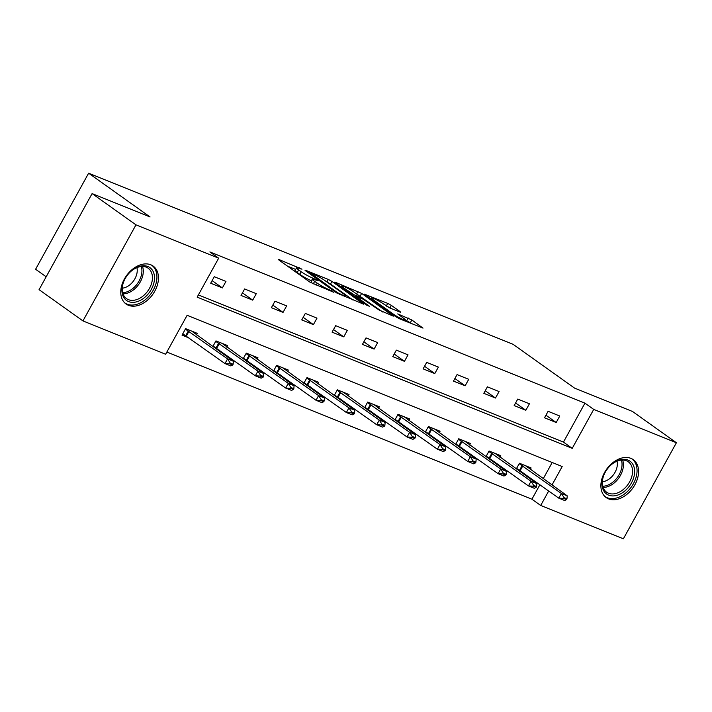 <?xml version="1.0" encoding="UTF-8"?>
<svg xmlns="http://www.w3.org/2000/svg" width="712" height="712" viewBox="0 0 712 712"><rect width="100%" height="100%" fill="white"/><g stroke="black" fill="none" stroke-linecap="round" stroke-linejoin="round"><path stroke-width="1.07" d="M301.995 269.189L279.157 259.613L278.321 259.426L278.971 260.067L309.987 282.166L333.91 292.347L328.873 289.57A9.381 1.113 28.9 0 1 317.249 283.171L314.66 281.338A9.381 1.113 28.9 0 1 312.559 279.264A9.381 1.113 28.9 0 1 315.256 279.869L318.015 280.608L312.844 278.152A9.381 1.113 28.9 0 1 301.221 271.762L298.639 269.919A9.381 1.113 28.9 0 1 296.539 267.846A9.381 1.113 28.9 0 1 299.236 268.451L301.995 269.189M608.555 498.872A23.291 16.127 -54.5 0 1 606.215 497.59A23.291 16.127 -54.5 0 1 605.529 470.854A23.291 16.127 -54.5 0 1 630.912 458.368A23.291 16.127 -54.5 0 1 633.253 459.641A23.291 16.127 -54.5 0 1 633.938 486.385A23.291 16.127 -54.5 0 1 608.555 498.872M128.436 305.297A23.291 16.127 -54.5 0 1 126.095 304.015A23.291 16.127 -54.5 0 1 125.41 277.28A23.291 16.127 -54.5 0 1 150.793 264.793A23.291 16.127 -54.5 0 1 153.133 266.074A23.291 16.127 -54.5 0 1 153.819 292.81A23.291 16.127 -54.5 0 1 128.436 305.297M399.859 312.034L400.705 312.221L400.046 311.58L391.351 305.377L387.72 303.383L364.339 294.109L396.014 316.849L399.646 318.843L423.017 328.116L411.848 319.982L397.732 313.912L403.606 318.273A7.841 0.926 28.9 0 1 405.359 320A7.841 0.926 28.9 0 1 400.749 318.433A7.841 0.926 28.9 0 1 393.389 314.152L372.972 299.61A7.841 0.926 28.9 0 1 371.21 297.874A7.841 0.926 28.9 0 1 375.82 299.44A7.841 0.926 28.9 0 1 383.181 303.721L390.221 308.145L399.859 312.034M551.996 484.997L562.195 466.529L187.123 315.309L165.629 354.256L82.948 320.916L39.062 289.659L92.097 193.593L150.063 216.964L88.626 173.194L513.112 344.332L574.548 388.102L632.514 411.474L676.4 442.739L623.374 538.806L540.693 505.467L548.703 490.969M92.097 193.593L135.974 224.859L218.655 258.189L197.153 297.135L572.226 448.355L593.719 409.409L676.4 442.739M198.381 294.919L563.45 442.099L584.944 403.152L209.88 251.941L218.655 258.189M584.944 403.152L593.719 409.409M331.961 281.436L328.33 279.433L305.795 270.355L304.958 270.16L305.608 270.809L336.625 292.908L363.636 304.175L331.961 281.436L330.528 284.035L327.048 282.094M335.494 282.326L361.651 293.406L393.327 316.146L379.211 310.076L362.995 299.12L355.76 296.343L369.51 306.32L366.831 305.243L335.308 282.78L334.649 282.139L335.494 282.326L335.254 282.744M88.626 173.194L35.6 269.261L46.164 276.79M210.69 283.216L222.358 287.924L225.944 281.427L214.276 276.719L210.69 283.216M241.039 295.453L252.707 300.153L256.293 293.664L244.617 288.956L241.039 295.453M271.388 307.682L283.056 312.39L286.642 305.902L274.966 301.194L271.388 307.682M301.737 319.919L313.405 324.627L316.991 318.139L305.315 313.431L301.737 319.919M332.077 332.157L343.754 336.865L347.331 330.368L335.663 325.669L332.077 332.157M362.426 344.394L374.103 349.094L377.68 342.606L366.012 337.897L362.426 344.394M392.775 356.623L404.452 361.331L408.029 354.843L396.362 350.135L392.775 356.623M423.124 368.861L434.792 373.569L438.378 367.08L426.711 362.372L423.124 368.861M453.473 381.098L465.141 385.806L468.727 379.309L457.051 374.61L453.473 381.098M483.822 393.335L495.49 398.035L499.076 391.547L487.4 386.839L483.822 393.335M514.171 405.564L525.839 410.272L529.425 403.784L517.749 399.076L514.171 405.564M544.511 417.802L556.188 422.51L559.766 416.022L548.098 411.313L544.511 417.802M166.848 352.031L531.917 499.219L539.927 484.712M543.22 478.74L552.192 462.497M196.423 334.907L197.277 333.358L185.61 328.65L182.023 335.138L189.036 337.969M215.923 348.809L219.385 350.197M212.808 346.584L215.959 340.888L227.626 345.587L226.772 347.144M246.272 361.046L249.734 362.435M243.157 358.821L246.308 353.116L257.975 357.825L257.112 359.382M276.621 373.275L280.083 374.672M273.506 371.059L276.648 365.354L288.324 370.062L287.461 371.62M306.97 385.512L310.423 386.91M303.855 383.296L306.997 377.591L318.673 382.3L317.81 383.848M337.319 397.75L340.772 399.147M334.195 395.525L337.346 389.829L349.022 394.528L348.159 396.086M367.668 409.987L371.121 411.376M364.544 407.762L367.695 402.058L379.363 406.766L378.508 408.323M398.008 422.216L401.47 423.613M394.893 420L398.044 414.295L409.712 419.003L408.857 420.561M428.357 434.453L431.819 435.851M425.242 432.237L428.393 426.533L440.06 431.241L439.206 432.798M458.706 446.691L462.168 448.088M455.591 444.466L458.742 438.77L470.409 443.469L469.546 445.027M489.055 458.928L492.517 460.317M485.94 456.703L489.082 450.999L500.758 455.707L499.895 457.264M519.404 471.157L522.866 472.554M516.289 468.941L519.431 463.236L531.107 467.944L530.244 469.502M82.948 320.916L135.974 224.859M531.917 499.219L540.693 505.467M563.45 442.099L572.226 448.355M222.358 287.924L212.123 280.626M252.707 300.153L242.472 292.855M283.056 312.39L272.812 305.092M313.405 324.627L303.161 317.329M343.754 336.865L333.51 329.567M374.103 349.094L363.859 341.796M404.452 361.331L394.208 354.033M434.792 373.569L424.557 366.271M465.141 385.806L454.906 378.508M495.49 398.035L485.246 390.746M525.839 410.272L515.595 402.974M556.188 422.51L545.944 415.212M296.539 267.846L295.106 270.444A9.381 1.113 28.9 0 0 297.207 272.518L298.639 269.919M311.678 280.857L311.411 280.75A9.381 1.113 28.9 0 1 299.788 274.351L297.207 272.518M312.559 279.264L311.126 281.863A9.381 1.113 28.9 0 0 313.227 283.928L314.66 281.338M295.658 269.439L287.514 266.155M353.001 300.046L330.528 284.035M310.307 272.918L337.399 292.632L342.712 295.151A9.381 1.113 28.9 0 0 345.418 295.756A9.381 1.113 28.9 0 0 343.309 293.682L324.708 280.43A9.381 1.113 28.9 0 0 313.075 274.031L310.307 272.918M382.691 312.007L356.739 294.065M353.579 291.813A7.841 0.926 28.9 0 0 346.21 287.532A7.841 0.926 28.9 0 0 341.609 285.966A7.841 0.926 28.9 0 0 343.362 287.692L354.184 294.821L361.429 297.589L353.579 291.813M412.39 323.987L405.359 320.008L404.843 320.943M390.069 308.082L386.429 306.035M183.474 334.213L182.708 333.901M182.779 333.777L224.974 363.574L227.555 358.892L233.394 361.251L191.786 331.151L185.601 328.659M229.789 363.841L232.708 365.016L233.136 364.233L230.216 363.058L229.789 363.841L224.974 363.574L230.813 365.923L232.708 365.016M185.36 329.104L227.555 358.892L230.216 363.058M233.394 361.251L233.136 364.233M154.424 279.869A20.159 13.955 -54.5 0 1 136.401 301.87A20.159 13.955 -54.5 0 1 122.001 288.227A20.159 13.955 -54.5 0 1 124.004 280.92A20.159 13.955 -54.5 0 1 130.616 271.637A20.159 13.955 -54.5 0 1 147.402 266.341A20.159 13.955 -54.5 0 1 154.424 279.869M124.093 280.715A18.663 12.923 125.5 0 0 122.322 287.292A18.663 12.923 125.5 0 0 126.505 298.622A18.663 12.923 125.5 0 0 142.222 296.69A18.663 12.923 125.5 0 0 152.341 279.549A18.663 12.923 125.5 0 0 148.167 268.219A18.663 12.923 125.5 0 0 130.456 271.788M136.918 267.614A14.694 10.173 -54.5 0 1 137.167 271.833A14.694 10.173 -54.5 0 1 122.259 288.191M124.778 302.894L124.698 302.84A23.149 16.02 125.5 0 0 124.778 302.894A23.149 16.02 125.5 0 0 144.278 300.5A23.149 16.02 125.5 0 0 156.818 279.246A23.149 16.02 125.5 0 0 151.638 265.193A23.149 16.02 125.5 0 0 151.558 265.14L151.638 265.193M608.653 495.143A20.159 13.955 -54.5 0 1 604.123 474.486A20.159 13.955 -54.5 0 1 610.727 465.212A20.159 13.955 -54.5 0 1 628.002 460.094A20.159 13.955 -54.5 0 1 631.455 482.914A20.159 13.955 -54.5 0 1 608.653 495.143M604.212 474.29A18.663 12.923 125.5 0 0 606.615 492.197A18.663 12.923 125.5 0 0 608.493 493.22A18.663 12.923 125.5 0 0 628.829 483.208A18.663 12.923 125.5 0 0 628.278 461.785A18.663 12.923 125.5 0 0 626.409 460.762A18.663 12.923 125.5 0 0 610.567 465.363M604.897 496.469L604.817 496.406A23.149 16.02 125.5 0 0 604.897 496.469A23.149 16.02 125.5 0 0 607.22 497.741A23.149 16.02 125.5 0 0 632.443 485.335A23.149 16.02 125.5 0 0 631.758 458.768A23.149 16.02 125.5 0 0 631.678 458.706L631.758 458.768M617.028 461.18A14.694 10.173 -54.5 0 1 602.37 481.757M213.822 346.45L213.057 346.139M213.128 346.005L255.323 375.803L257.904 371.13L263.743 373.488L222.135 343.389L215.95 340.897M260.138 376.07L263.057 377.253L263.485 376.47L260.565 375.295L260.138 376.07L255.323 375.803L261.162 378.161L263.057 377.253M215.709 341.333L257.904 371.13L260.565 375.295M263.743 373.488L263.485 376.47M244.172 358.688L243.406 358.376M243.477 358.243L285.672 388.04L288.253 383.368L294.083 385.717L252.484 355.626L246.299 353.134M290.487 388.307L293.406 389.482L293.833 388.707L290.914 387.533L290.487 388.307L285.672 388.04L291.511 390.39L293.406 389.482M246.049 353.57L288.253 383.368L290.914 387.533M294.083 385.717L293.833 388.707M274.52 370.925L273.746 370.614M273.817 370.48L316.021 400.278L318.593 395.605L324.432 397.955L282.833 367.864L276.648 365.363M320.836 400.545L323.755 401.719L324.183 400.945L321.263 399.761L320.836 400.545L316.021 400.278L321.851 402.627L323.755 401.719M276.398 365.808L318.593 395.605L321.263 399.761M324.432 397.955L324.183 400.945M304.87 383.154L304.095 382.842M304.166 382.718L346.361 412.515L348.942 407.843L354.781 410.192L313.182 380.092L306.997 377.6M351.185 412.782L354.095 413.957L354.532 413.174L351.612 411.999L351.185 412.782L346.361 412.515L352.2 414.865L354.095 413.957M306.747 378.045L348.942 407.843L351.612 411.999M354.781 410.192L354.532 413.174M335.219 395.391L334.444 395.08M334.515 394.946L376.71 424.744L379.291 420.071L385.13 422.43L343.531 392.33L337.337 389.838M381.525 425.011L384.444 426.194L384.88 425.411L381.961 424.236L381.525 425.011L376.71 424.744L382.549 427.102L384.444 426.194M337.096 390.274L379.291 420.071L381.961 424.236M385.13 422.43L384.88 425.411M365.567 407.629L364.793 407.317M364.864 407.184L407.059 436.981L409.64 432.309L415.479 434.658L373.88 404.567L367.686 402.075M411.874 437.248L414.793 438.423L415.221 437.649L412.31 436.474L411.874 437.248L407.059 436.981L412.898 439.34L414.793 438.423M367.445 402.511L409.64 432.309L412.31 436.474M415.479 434.658L415.221 437.649M395.908 419.866L395.142 419.555M395.213 419.421L437.408 449.219L439.989 444.546L445.828 446.896L404.22 416.805L398.035 414.304M442.223 449.486L445.142 450.66L445.57 449.886L442.65 448.702L442.223 449.486L437.408 449.219L443.247 451.568L445.142 450.66M397.794 414.749L439.989 444.546L442.65 448.702M445.828 446.896L445.57 449.886M426.257 432.095L425.491 431.784M425.562 431.659L467.757 461.456L470.338 456.784L476.177 459.133L434.569 429.042L428.384 426.541M472.572 461.723L475.491 462.898L475.919 462.115L472.999 460.94L472.572 461.723L467.757 461.456L473.596 463.806L475.491 462.898M428.143 426.986L470.338 456.784L472.999 460.94M476.177 459.133L475.919 462.115M456.606 444.332L455.84 444.021M455.911 443.896L498.106 473.685L500.687 469.012L506.517 471.371L464.918 441.271L458.733 438.779M502.921 473.952L505.84 475.135L506.268 474.352L503.348 473.177L502.921 473.952L498.106 473.685L503.945 476.043L505.84 475.135M458.492 439.215L500.687 469.012L503.348 473.177M506.517 471.371L506.268 474.352M486.955 456.57L486.18 456.258M486.252 456.125L528.455 485.922L531.027 481.25L536.866 483.608L495.267 453.508L489.082 451.016M533.27 486.189L536.189 487.364L536.617 486.59L533.697 485.415L533.27 486.189L528.455 485.922L534.285 488.281L536.189 487.364M488.832 451.452L531.027 481.25L533.697 485.415M536.866 483.608L536.617 486.59M517.304 468.808L516.529 468.496M516.601 468.363L558.795 498.16L561.376 493.487L567.215 495.837L525.616 465.746L519.431 463.245M563.619 498.427L566.529 499.602L566.966 498.827L564.046 497.643L563.619 498.427L558.795 498.16L564.634 500.509L566.529 499.602M519.182 463.69L561.376 493.487L564.046 497.643M567.215 495.837L566.966 498.827M299.111 268.406L299.449 267.792M331.16 291.235L331.498 290.63M315.131 279.816L315.469 279.211M299.788 274.351L301.221 271.762M311.411 280.75L312.844 278.152M316.137 285.183L317.249 283.171M328.535 290.176L328.873 289.57M326.915 282.005L328.33 279.433M309.853 273.835L310.183 273.239M337.079 293.219L337.399 292.632M339.615 294.626L339.944 294.029M342.374 295.756L342.712 295.151M356.605 293.976L358.02 291.413M360.219 296.005L361.651 293.406M356.089 297.589L356.409 296.993M343.033 288.289L343.362 287.692M350.224 293.415L350.553 292.819M353.624 295.836L354.184 294.821M360.245 298.008L360.583 297.393M372.643 300.197L372.972 299.61M393.06 314.748L393.389 314.152M406.783 320.587L408.216 317.988M410.415 322.58L411.848 319.982M386.305 305.946L387.72 303.383M389.918 307.976L391.351 305.377M186.357 336.055L188.938 331.383M185.734 335.637L188.315 330.964M142.516 266.466A18.663 12.923 -54.5 0 1 143.201 273.034A18.663 12.923 -54.5 0 1 123.007 293.851M122.651 292.677A18.058 12.496 125.5 0 0 141.839 272.545A18.058 12.496 125.5 0 0 141.287 266.519M622.635 460.041A18.663 12.923 -54.5 0 1 618.826 477.974A18.663 12.923 -54.5 0 1 603.126 487.426M602.77 486.252A18.058 12.496 125.5 0 0 617.615 477.111A18.058 12.496 125.5 0 0 621.407 460.086M216.706 348.293L219.287 343.62M216.083 347.874L218.664 343.202M247.055 360.53L249.636 355.858M246.432 360.112L249.013 355.439M277.404 372.768L279.976 368.086M276.781 372.349L279.353 367.677M307.744 384.996L310.325 380.324M307.121 384.587L309.702 379.905M338.093 397.234L340.674 392.561M337.47 396.815L340.051 392.143M368.442 409.471L371.023 404.799M367.819 409.053L370.4 404.38M398.791 421.709L401.372 417.027M398.168 421.29L400.749 416.618M429.14 433.937L431.721 429.265M428.517 433.528L431.098 428.855M459.489 446.175L462.07 441.502M458.866 445.757L461.447 441.084M489.838 458.412L492.41 453.74M489.215 457.994L491.787 453.322M520.178 470.65L522.759 465.977M519.555 470.232L522.136 465.559M309.346 273.47L309.72 272.785M344.857 296.762L345.418 295.756M355.359 297.073L355.76 296.343M341.084 286.9L341.609 285.966M361.02 298.319L361.429 297.589M370.694 298.809L371.21 297.874"/></g></svg>
